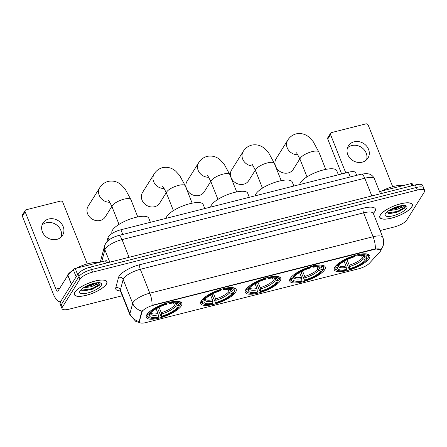 <?xml version="1.0" encoding="UTF-8"?>
<svg xmlns="http://www.w3.org/2000/svg" width="447" height="447" viewBox="0 0 447 447"><rect width="100%" height="100%" fill="white"/><g stroke="black" fill="none" stroke-linecap="round" stroke-linejoin="round"><path stroke-width="0.67" d="M334.837 267.099A19.109 5.934 158.3 0 0 334.283 269.815A19.109 5.934 158.3 0 0 350.649 269.563A19.109 5.934 158.3 0 0 369.239 258.405A19.109 5.934 158.3 0 0 369.792 255.684A19.109 5.934 158.3 0 0 353.426 255.935A19.109 5.934 158.3 0 0 334.837 267.099M201.256 300.87A19.109 5.934 158.3 0 0 200.703 303.586A19.109 5.934 158.3 0 0 217.069 303.334A19.109 5.934 158.3 0 0 235.658 292.176A19.109 5.934 158.3 0 0 236.212 289.455A19.109 5.934 158.3 0 0 219.846 289.706A19.109 5.934 158.3 0 0 201.256 300.87M245.783 289.611A19.109 5.934 158.3 0 0 245.23 292.332A19.109 5.934 158.3 0 0 261.596 292.081A19.109 5.934 158.3 0 0 280.185 280.917A19.109 5.934 158.3 0 0 280.738 278.202A19.109 5.934 158.3 0 0 264.373 278.453A19.109 5.934 158.3 0 0 245.783 289.611M290.31 278.358A19.109 5.934 158.3 0 0 289.757 281.074A19.109 5.934 158.3 0 0 306.122 280.822A19.109 5.934 158.3 0 0 324.712 269.658A19.109 5.934 158.3 0 0 325.265 266.943A19.109 5.934 158.3 0 0 308.899 267.194A19.109 5.934 158.3 0 0 290.31 278.358M146.862 314.621A19.109 5.934 158.3 0 0 146.309 317.336A19.109 5.934 158.3 0 0 162.674 317.085A19.109 5.934 158.3 0 0 181.264 305.927A19.109 5.934 158.3 0 0 181.817 303.206A19.109 5.934 158.3 0 0 165.451 303.457A19.109 5.934 158.3 0 0 146.862 314.621M106.867 241.805L108.04 237.402A10.817 3.358 -21.7 0 1 108.375 236.67A10.817 3.358 -21.7 0 1 120.897 229.769L348.386 172.257A10.817 3.358 -21.7 0 1 355.656 172.698L356.7 175.325M142.191 311.447A9.733 3.023 158.3 0 0 141.889 312.107L139.403 321.449A9.733 3.023 158.3 0 0 139.419 322.17A9.733 3.023 158.3 0 0 145.962 322.566L358.639 268.798A9.733 3.023 158.3 0 0 369.339 263.317L379.838 251.952A9.733 3.023 158.3 0 0 380.688 249.839A9.733 3.023 158.3 0 0 374.15 249.448L153.461 305.24A9.733 3.023 158.3 0 0 142.191 311.447M74.917 292.159A17.489 5.431 158.3 0 0 74.409 294.646A17.489 5.431 158.3 0 0 89.383 294.417A17.489 5.431 158.3 0 0 106.397 284.197A17.489 5.431 158.3 0 0 106.906 281.716A17.489 5.431 158.3 0 0 91.926 281.945A17.489 5.431 158.3 0 0 74.917 292.159M380.313 214.951A17.489 5.431 158.3 0 0 379.805 217.438A17.489 5.431 158.3 0 0 394.779 217.208A17.489 5.431 158.3 0 0 411.793 206.995A17.489 5.431 158.3 0 0 412.296 204.508A17.489 5.431 158.3 0 0 397.322 204.737A17.489 5.431 158.3 0 0 380.313 214.951M140.118 322.823L135.743 321.371L129.926 314.839A14.421 4.481 -21.7 0 1 129.898 313.766L132.67 303.357A14.421 4.481 -21.7 0 1 133.117 302.379A14.421 4.481 -21.7 0 1 149.812 293.182A12.617 4.688 75.8 0 1 152.03 305.357L374.022 249.135L375.318 248.906L380.643 249.739M375.318 248.906A12.617 4.688 -104.2 0 0 373.094 236.737L149.812 293.182L140.308 269.301A14.421 4.481 158.3 0 0 123.612 278.498A14.421 4.481 158.3 0 0 123.165 279.476L120.394 289.885L129.898 313.766A12.617 11.689 14.9 0 0 139.19 321.466L141.705 311.643L142.559 310.576M380.095 230.563L394.193 226.998A10.817 3.358 158.3 0 0 406.709 220.097L424.337 192.003A10.817 3.358 158.3 0 0 424.65 190.461L423.639 187.913A10.817 3.358 158.3 0 0 416.369 187.477L91.501 269.608A10.817 3.358 158.3 0 0 78.985 276.503L61.356 304.603A10.817 3.358 158.3 0 0 61.043 306.139A10.817 3.358 158.3 0 1 61.356 304.603L78.985 276.503A10.817 3.358 158.3 0 1 91.501 269.608L416.369 187.477A10.817 3.358 158.3 0 1 423.639 187.913A10.817 3.358 158.3 0 1 423.32 189.455M424.65 190.461A10.817 3.358 158.3 0 0 417.381 190.025L92.518 272.156A10.817 3.358 158.3 0 0 79.996 279.051L62.373 307.15A10.817 3.358 158.3 0 0 62.055 308.687A10.817 3.358 158.3 0 0 69.324 309.128L122.322 295.73M423.639 187.913L422.622 185.371A10.817 3.358 158.3 0 0 415.358 184.929L90.49 267.06A10.817 3.358 158.3 0 0 77.968 273.955L60.345 302.055A10.817 3.358 158.3 0 0 60.032 303.597L62.055 308.687M106.235 284.242A17.304 5.375 158.3 0 0 106.738 281.778A17.304 5.375 158.3 0 0 91.914 282.007A17.304 5.375 158.3 0 0 75.079 292.114A17.304 5.375 158.3 0 0 74.576 294.579A17.304 5.375 158.3 0 0 89.4 294.349A17.304 5.375 158.3 0 0 106.235 284.242M98.033 262.73A18.025 5.599 158.3 0 0 76.543 268.161M71.883 270.983A18.025 5.599 158.3 0 0 67.586 275.089A18.025 5.599 158.3 0 0 66.944 276.794M99.234 282.482C99.726 282.705 99.396 283.191 98.245 283.94L93.663 285.722A8.147 2.531 158.3 0 0 96.725 283.141A8.147 2.531 158.3 0 0 96.921 282.755M93.663 285.722L91.154 286.739L83.293 287.885M96.261 282.839L90.752 285.734L84.785 286.963M81.119 289.611L83.88 290.93L92.557 289.175L99.547 285.13L100.134 283.253L99.748 282.761M80.074 290.852A11.756 3.654 158.3 0 0 79.896 291.176A11.756 3.654 158.3 0 0 87.998 292.908A11.756 3.654 158.3 0 0 101.234 285.504A11.756 3.654 158.3 0 0 100.536 282.962A11.756 3.654 158.3 0 0 89.679 284.638A11.756 3.654 158.3 0 0 80.074 290.852M100.078 283.135L99.636 284.292L92.222 288.606L81.51 290.215M93.172 283.493L87.601 285.516M99.547 285.13L92.423 289.108L83.505 290.902M95.323 282.996L90.814 285.063L85.589 286.51M42.063 225.081A11.538 10.097 -147.9 0 1 46.365 222.751A11.538 10.097 -147.9 0 1 57.937 226.07A11.538 10.097 -147.9 0 1 61.133 237.044M48.723 218.996A11.538 10.097 32.1 0 0 43.001 223.053A11.538 10.097 32.1 0 0 44.398 235.128A11.538 10.097 32.1 0 0 56.83 239.374A11.538 10.097 32.1 0 0 62.546 235.318A11.538 10.097 32.1 0 0 61.155 223.237A11.538 10.097 32.1 0 0 48.723 218.996M106.442 263.026L105.565 260.825L75.219 268.496L77.616 274.519M60.647 301.574A14.421 5.358 75.8 0 1 60.384 301.658A14.421 5.358 75.8 0 1 53.143 293.595L22.35 216.219A1.805 1.576 -147.9 0 1 22.445 214.851L25.228 210.414A1.805 1.576 32.1 0 0 25.133 211.783L55.925 289.159A3.604 1.341 -104.2 0 0 57.736 291.17A3.604 1.341 -104.2 0 0 58.121 290.863L67.821 275.397A1.805 0.559 -21.7 0 1 67.922 275.263L73.241 269.507A1.805 0.559 -21.7 0 1 75.219 268.496M87.305 263.898L62.781 202.262A1.805 1.576 32.1 0 0 60.524 201.083L26.122 209.777A1.805 1.576 32.1 0 0 25.228 210.414M105.565 260.825A1.805 0.559 -21.7 0 1 106.777 260.897L107.515 262.752M411.631 207.034A17.304 5.375 158.3 0 0 412.128 204.575A17.304 5.375 158.3 0 0 397.31 204.804A17.304 5.375 158.3 0 0 380.475 214.912A17.304 5.375 158.3 0 0 379.972 217.371A17.304 5.375 158.3 0 0 394.796 217.141A17.304 5.375 158.3 0 0 411.631 207.034M403.429 185.522A18.025 5.599 158.3 0 0 381.939 190.953M404.63 205.279C405.116 205.503 404.786 205.983 403.641 206.732L399.059 208.514A8.147 2.531 158.3 0 0 402.121 205.933A8.147 2.531 158.3 0 0 402.317 205.547M399.059 208.514L396.55 209.537L388.689 210.682M401.657 205.631L396.148 208.525L390.181 209.755M386.515 212.403L389.276 213.722L397.953 211.973L404.943 207.928L405.53 206.05L405.144 205.559M385.47 213.649A11.756 3.654 158.3 0 0 385.292 213.973A11.756 3.654 158.3 0 0 393.388 215.7A11.756 3.654 158.3 0 0 406.63 208.296A11.756 3.654 158.3 0 0 405.932 205.76A11.756 3.654 158.3 0 0 395.075 207.436A11.756 3.654 158.3 0 0 385.47 213.649M405.474 205.927L405.032 207.09L397.612 211.397L386.906 213.007M398.568 206.285L392.991 208.308M404.943 207.928L397.813 211.906L388.901 213.694M400.719 205.788L396.204 207.861L390.985 209.302M109.761 202.256A10.097 8.834 -147.9 0 1 100.318 197.373A10.097 8.834 -147.9 0 1 99.77 187.69L88.171 206.173A10.097 8.834 32.1 0 0 89.394 216.745A10.097 8.834 32.1 0 0 100.273 220.455A10.097 8.834 32.1 0 0 105.274 216.907L111.862 206.408M179.169 305.832L178.962 307.128A17.159 5.33 158.3 0 1 161.294 316.862L161.725 316.18A15.505 4.816 158.3 0 0 177.459 307.508L175.403 306.441L174.475 305.435L173.514 303.021M159.071 307.212L161.266 312.716L161.725 316.18M158.478 317.001L158.048 317.683A17.159 5.33 158.3 0 1 149.639 317.89A17.159 5.33 158.3 0 1 148.236 314.895L149.739 314.515A15.505 4.816 158.3 0 0 158.478 317.001L158.02 313.537L156.126 308.776M150.404 222.31L148.784 218.242A19.83 6.163 158.3 0 0 131.798 218.505A19.83 6.163 158.3 0 0 112.51 230.088A19.83 6.163 158.3 0 0 111.934 232.909L112.141 233.423M161.294 316.862L158.143 309.71L157.735 307.882M170.011 301.926L170.078 302.859A17.159 5.33 158.3 0 1 179.89 305.647L180.292 304.848A17.886 5.554 158.3 0 0 180.426 303.021A17.886 5.554 158.3 0 0 177.018 301.312M148.236 314.895L147.331 314.425A17.886 5.554 158.3 0 0 147.197 316.247A17.886 5.554 158.3 0 0 148.778 317.571L149.639 317.89M147.331 314.425L147.208 314.118M179.89 305.647L178.387 306.027A15.505 4.816 158.3 0 0 177.096 303.39A15.505 4.816 158.3 0 0 169.648 303.547L170.078 302.859M177.459 307.508L178.962 307.128M169.648 303.547L168.452 302.574M175.028 303.021L176.33 304.96L178.387 306.027M150.65 312.699L149.739 314.515M148.248 312.911L149.164 313.42A17.159 5.33 158.3 0 1 166.832 303.681L166.765 302.748M148.493 312.665A17.886 5.554 158.3 0 0 148.259 312.945M166.832 303.681L166.401 304.368A15.505 4.816 158.3 0 0 150.667 313.04L149.164 313.42M164.15 188.505A10.097 8.834 -147.9 0 1 154.707 183.622A10.097 8.834 -147.9 0 1 154.165 173.939L142.565 192.422A10.097 8.834 32.1 0 0 143.789 202.994A10.097 8.834 32.1 0 0 154.668 206.704A10.097 8.834 32.1 0 0 159.668 203.156L166.256 192.657M233.557 292.081L233.356 293.377A17.159 5.33 158.3 0 1 215.689 303.111L216.119 302.429A15.505 4.816 158.3 0 0 231.853 293.757L229.797 292.69L228.87 291.684L227.909 289.27M213.465 293.461L215.655 298.965L216.119 302.429M212.873 303.25L212.442 303.932A17.159 5.33 158.3 0 1 204.033 304.139A17.159 5.33 158.3 0 1 202.631 301.144L204.134 300.764A15.505 4.816 158.3 0 0 212.873 303.25L212.414 299.786L210.52 295.026M204.799 208.559L203.178 204.491A19.83 6.163 158.3 0 0 186.192 204.754A19.83 6.163 158.3 0 0 166.904 216.337A19.83 6.163 158.3 0 0 166.189 218.32M215.689 303.111L212.537 295.959L212.129 294.132M224.405 288.175L224.472 289.108A17.159 5.33 158.3 0 1 234.284 291.897L234.686 291.098A17.886 5.554 158.3 0 0 234.82 289.27A17.886 5.554 158.3 0 0 231.412 287.561M202.631 301.144L201.726 300.675A17.886 5.554 158.3 0 0 201.591 302.496A17.886 5.554 158.3 0 0 203.173 303.82L204.033 304.139M201.726 300.675L201.603 300.367M234.284 291.897L232.781 292.277A15.505 4.816 158.3 0 0 231.49 289.639A15.505 4.816 158.3 0 0 224.042 289.796L224.472 289.108M231.853 293.757L233.356 293.377M224.042 289.796L222.841 288.823M229.423 289.27L230.725 291.209L232.781 292.277M205.044 298.948L204.134 300.764M202.642 299.16L203.558 299.669A17.159 5.33 158.3 0 1 221.226 289.93L221.159 288.997M202.888 298.914A17.886 5.554 158.3 0 0 202.653 299.194M221.226 289.93L220.796 290.617A15.505 4.816 158.3 0 0 205.061 299.289L203.558 299.669M208.682 177.252A10.097 8.834 -147.9 0 1 199.239 172.369A10.097 8.834 -147.9 0 1 198.691 162.68L187.092 181.169A10.097 8.834 32.1 0 0 188.316 191.735A10.097 8.834 32.1 0 0 199.194 195.451A10.097 8.834 32.1 0 0 204.195 191.897L210.783 181.398M278.084 280.828L277.883 282.118A17.159 5.33 158.3 0 1 260.215 291.857L260.646 291.17A15.505 4.816 158.3 0 0 276.38 282.498L274.324 281.431L273.396 280.425L272.435 278.012M257.992 282.202L260.182 287.706L260.646 291.17M257.399 291.992L256.969 292.673A17.159 5.33 158.3 0 1 248.56 292.88A17.159 5.33 158.3 0 1 247.157 289.891L248.661 289.511A15.505 4.816 158.3 0 0 257.399 291.992L256.941 288.527L255.047 283.772M249.325 197.3L247.705 193.233A19.83 6.163 158.3 0 0 230.719 193.495A19.83 6.163 158.3 0 0 211.431 205.078A19.83 6.163 158.3 0 0 210.716 207.062M260.215 291.857L257.064 284.7L256.656 282.873M268.932 276.922L268.999 277.855A17.159 5.33 158.3 0 1 278.811 280.643L279.213 279.839A17.886 5.554 158.3 0 0 279.347 278.017A17.886 5.554 158.3 0 0 275.939 276.302M247.157 289.891L246.252 289.416A17.886 5.554 158.3 0 0 246.118 291.243A17.886 5.554 158.3 0 0 247.699 292.567L248.56 292.88M246.252 289.416L246.129 289.108M278.811 280.643L277.308 281.023A15.505 4.816 158.3 0 0 276.017 278.386A15.505 4.816 158.3 0 0 268.569 278.537L268.999 277.855M276.38 282.498L277.883 282.118M268.569 278.537L267.367 277.565M273.95 278.012L275.251 279.951L277.308 281.023M249.571 287.689L248.661 289.511M247.169 287.907L248.085 288.41A17.159 5.33 158.3 0 1 265.753 278.677L265.686 277.738M247.415 287.656A17.886 5.554 158.3 0 0 247.18 287.935M265.753 278.677L265.322 279.358A15.505 4.816 158.3 0 0 249.588 288.03L248.085 288.41M253.209 165.993A10.097 8.834 -147.9 0 1 243.766 161.11A10.097 8.834 -147.9 0 1 243.218 151.427L231.619 169.91A10.097 8.834 32.1 0 0 232.842 180.476A10.097 8.834 32.1 0 0 243.721 184.192A10.097 8.834 32.1 0 0 248.722 180.638L255.31 170.145M322.617 269.569L322.41 270.865A17.159 5.33 158.3 0 1 304.742 280.599L305.172 279.911A15.505 4.816 158.3 0 0 320.907 271.245L318.851 270.172L317.923 269.172L316.962 266.758M302.518 270.943L304.714 276.447L305.172 279.911M301.926 280.733L301.496 281.42A17.159 5.33 158.3 0 1 293.087 281.627A17.159 5.33 158.3 0 1 291.684 278.632L293.187 278.252A15.505 4.816 158.3 0 0 301.926 280.733L301.468 277.269L299.574 272.514M293.852 186.047L292.232 181.979A19.83 6.163 158.3 0 0 275.246 182.242A19.83 6.163 158.3 0 0 255.958 193.825A19.83 6.163 158.3 0 0 255.243 195.808M304.742 280.599L301.591 273.447L301.183 271.62M313.459 265.663L313.526 266.596A17.159 5.33 158.3 0 1 323.337 269.385L323.74 268.586A17.886 5.554 158.3 0 0 323.874 266.758A17.886 5.554 158.3 0 0 320.465 265.049M291.684 278.632L290.779 278.157A17.886 5.554 158.3 0 0 290.645 279.984A17.886 5.554 158.3 0 0 292.226 281.308L293.087 281.627M290.779 278.157L290.656 277.85M323.337 269.385L321.834 269.764A15.505 4.816 158.3 0 0 320.544 267.127A15.505 4.816 158.3 0 0 313.096 267.284L313.526 266.596M320.907 271.245L322.41 270.865M313.096 267.284L311.9 266.306M318.476 266.753L319.778 268.697L321.834 269.764M294.098 276.43L293.187 278.252M291.695 276.648L292.612 277.151A17.159 5.33 158.3 0 1 310.279 267.418L310.212 266.485M291.941 276.397A17.886 5.554 158.3 0 0 291.707 276.682M310.279 267.418L309.849 268.105A15.505 4.816 158.3 0 0 294.115 276.771L292.612 277.151M297.736 154.735A10.097 8.834 -147.9 0 1 288.293 149.851A10.097 8.834 -147.9 0 1 287.745 140.168L276.145 158.657A10.097 8.834 32.1 0 0 277.369 169.223A10.097 8.834 32.1 0 0 288.248 172.933A10.097 8.834 32.1 0 0 293.254 169.385L299.836 158.886M367.143 258.31L366.937 259.606A17.159 5.33 158.3 0 1 349.269 269.34L349.699 268.658A15.505 4.816 158.3 0 0 365.439 259.986L363.377 258.919L362.45 257.913L361.489 255.5M347.051 259.69L349.241 265.194L349.699 268.658M346.453 269.48L346.028 270.161A17.159 5.33 158.3 0 1 337.614 270.368A17.159 5.33 158.3 0 1 336.211 267.373L337.714 266.993A15.505 4.816 158.3 0 0 346.453 269.48L345.995 266.015L344.101 261.255M338.379 174.788L336.759 170.72A19.83 6.163 158.3 0 0 319.778 170.983A19.83 6.163 158.3 0 0 300.485 182.566A19.83 6.163 158.3 0 0 299.769 184.55M349.269 269.34L346.118 262.188L345.715 260.361M357.986 254.404L358.053 255.343A17.159 5.33 158.3 0 1 367.864 258.126L368.267 257.327A17.886 5.554 158.3 0 0 368.401 255.505A17.886 5.554 158.3 0 0 364.998 253.79M336.211 267.373L335.306 266.904A17.886 5.554 158.3 0 0 335.172 268.725A17.886 5.554 158.3 0 0 336.753 270.049L337.614 270.368M335.306 266.904L335.183 266.596M367.864 258.126L366.367 258.506A15.505 4.816 158.3 0 0 365.07 255.874A15.505 4.816 158.3 0 0 357.622 256.025L358.053 255.343M365.439 259.986L366.937 259.606M357.622 256.025L356.427 255.053M363.009 255.5L364.305 257.438L366.367 258.506M338.625 265.177L337.714 266.993M336.222 265.389L337.139 265.898A17.159 5.33 158.3 0 1 354.806 256.159L354.739 255.226M336.468 265.144A17.886 5.554 158.3 0 0 336.233 265.423M354.806 256.159L354.382 256.846A15.505 4.816 158.3 0 0 338.642 265.518L337.139 265.898M347.459 147.873A11.538 10.097 -147.9 0 1 351.761 145.543A11.538 10.097 -147.9 0 1 363.333 148.862A11.538 10.097 -147.9 0 1 366.529 159.836M354.113 141.788A11.538 10.097 32.1 0 0 348.397 145.845A11.538 10.097 32.1 0 0 349.794 157.925A11.538 10.097 32.1 0 0 362.226 162.166A11.538 10.097 32.1 0 0 367.942 158.109A11.538 10.097 32.1 0 0 366.546 146.035A11.538 10.097 32.1 0 0 354.113 141.788M411.838 185.818L410.961 183.616L380.615 191.288L381.492 193.49M341.653 173.961L327.746 139.011A1.805 1.576 -147.9 0 1 327.841 137.642L330.624 133.206A1.805 1.576 32.1 0 0 330.529 134.575L345.788 172.916M392.701 186.69L368.177 125.059A1.805 1.576 32.1 0 0 365.92 123.875L331.518 132.575A1.805 1.576 32.1 0 0 330.624 133.206M379.581 191.668A1.805 0.559 -21.7 0 1 380.615 191.288M410.961 183.616A1.805 0.559 -21.7 0 1 412.173 183.689L412.911 185.55M109.023 239.877L108.04 237.402M141.889 312.107L141.705 311.643M139.403 321.449L139.218 320.985M374.15 249.448L374.022 249.135M153.461 305.24L153.332 304.927M122.763 234.463L120.897 229.769M350.258 176.951L348.386 172.257M363.255 208.19A3.604 1.341 -104.2 0 0 363.59 212.85L140.308 269.301A3.604 1.341 -104.2 0 1 139.967 264.641L363.255 208.19A18.025 5.599 -21.7 0 1 374.843 211.481A18.025 5.599 -21.7 0 1 373.787 212.828L373.267 213.398M373.279 213.437A14.421 4.481 158.3 0 0 363.59 212.85L373.094 236.737A14.421 4.481 -21.7 0 1 382.783 237.318L373.055 212.75M142.034 311.073A12.617 11.689 14.9 0 1 132.67 303.357L123.165 279.476A3.604 3.341 -165.1 0 0 118.544 277.358A18.025 5.599 -21.7 0 1 139.967 264.641M120.399 290.896A18.025 5.599 -21.7 0 1 115.773 287.762L118.544 277.358M417.381 190.025L415.358 184.929M92.518 272.156L90.49 267.06M79.996 279.051L77.968 273.955M62.373 307.15L60.345 302.055M115.773 287.762A3.604 3.341 -165.1 0 1 120.394 289.885A14.421 4.481 158.3 0 0 120.422 290.958L119.846 290.209L120.321 290.349M373.172 213.018A3.604 2.872 -137.3 0 1 373.787 212.828M371.82 195.937L364.774 178.23A7.213 2.676 -104.2 0 0 361.154 174.196L366.261 173.559L368.937 173.956C369.892 174.179 372.753 175.118 374.463 178.811A14.421 4.481 158.3 0 0 364.774 178.23L122.02 239.603A14.421 4.481 158.3 0 0 105.324 248.8A14.421 4.481 158.3 0 0 104.877 249.778L109.811 262.177M129.066 257.31L122.02 239.603A7.213 2.676 -104.2 0 0 118.394 235.569L361.154 174.196M100.262 262.165L104.626 245.789A7.213 6.677 14.9 0 0 104.877 249.778L101.67 261.808M59.803 288.175L55.925 289.159M71.408 284.415L67.821 275.397M25.133 211.783L22.35 216.219M67.922 275.263L71.503 284.264M76.158 276.844L73.241 269.507M108.286 200.34C108.442 199.87 109.722 202.1 112.108 207.017A10.097 3.135 -21.7 0 1 112.404 205.581A10.097 3.135 -21.7 0 1 124.087 199.144A10.097 3.135 -21.7 0 1 130.87 199.552L137.777 216.918M161.266 312.716A13.337 4.146 158.3 0 0 174.475 305.435M150.79 312.894A13.337 4.146 158.3 0 0 158.02 313.537M176.33 304.96A13.868 4.308 158.3 0 0 175.934 303.111M161.574 314.057A13.868 4.308 158.3 0 0 175.403 306.441M150.544 313.068A13.868 4.308 158.3 0 0 158.327 314.878M175.403 303.954A13.337 4.146 158.3 0 0 175.515 303.055M162.674 186.589C162.837 186.12 164.11 188.349 166.502 193.266A10.097 3.135 -21.7 0 1 166.798 191.83A10.097 3.135 -21.7 0 1 178.482 185.393A10.097 3.135 -21.7 0 1 185.265 185.801L192.171 203.167M215.655 298.965A13.337 4.146 158.3 0 0 228.87 291.684M205.179 299.144A13.337 4.146 158.3 0 0 212.414 299.786M230.725 291.209A13.868 4.308 158.3 0 0 230.328 289.36M215.968 300.306A13.868 4.308 158.3 0 0 229.797 292.69M204.938 299.317A13.868 4.308 158.3 0 0 212.722 301.127M229.797 290.204A13.337 4.146 158.3 0 0 229.909 289.304M207.201 175.336C207.363 174.866 208.643 177.09 211.029 182.013A10.097 3.135 -21.7 0 1 211.325 180.577A10.097 3.135 -21.7 0 1 223.008 174.134A10.097 3.135 -21.7 0 1 229.792 174.548L236.698 191.908M260.182 287.706A13.337 4.146 158.3 0 0 273.396 280.425M249.705 287.89A13.337 4.146 158.3 0 0 256.941 288.527M275.251 279.951A13.868 4.308 158.3 0 0 274.855 278.101M260.495 289.053A13.868 4.308 158.3 0 0 274.324 281.431M249.465 288.064A13.868 4.308 158.3 0 0 257.248 289.874M274.324 278.95A13.337 4.146 158.3 0 0 274.436 278.051M251.734 164.077C251.89 163.608 253.17 165.831 255.555 170.754A10.097 3.135 -21.7 0 1 255.852 169.318A10.097 3.135 -21.7 0 1 267.535 162.881A10.097 3.135 -21.7 0 1 274.318 163.289L281.224 180.649M304.714 276.447A13.337 4.146 158.3 0 0 317.923 269.172M294.238 276.632A13.337 4.146 158.3 0 0 301.468 277.269M319.778 268.697A13.868 4.308 158.3 0 0 319.382 266.842M305.022 277.794A13.868 4.308 158.3 0 0 318.851 270.172M293.992 276.805A13.868 4.308 158.3 0 0 301.775 278.615M318.851 267.692A13.337 4.146 158.3 0 0 318.962 266.792M296.26 152.818C296.417 152.349 297.696 154.578 300.082 159.495A10.097 3.135 -21.7 0 1 300.378 158.059A10.097 3.135 -21.7 0 1 312.062 151.622A10.097 3.135 -21.7 0 1 318.845 152.03L325.751 169.396M349.241 265.194A13.337 4.146 158.3 0 0 362.45 257.913M338.765 265.373A13.337 4.146 158.3 0 0 345.995 266.015M364.305 257.438A13.868 4.308 158.3 0 0 363.908 255.589M349.548 266.535A13.868 4.308 158.3 0 0 363.377 258.919M338.519 265.546A13.868 4.308 158.3 0 0 346.302 267.356M363.377 256.433A13.337 4.146 158.3 0 0 363.489 255.533M330.529 134.575L327.746 139.011M380.755 250.259L383.062 246.018C383.984 243.095 383.889 240.195 382.783 237.318M129.926 314.839L120.422 290.958M104.626 245.789L105.71 243.324C108.163 239.832 112.393 237.245 118.394 235.569M374.463 178.811L380.414 193.763M106.447 281.057L106.738 281.778M74.291 293.852L74.576 294.579M411.843 203.849L412.128 204.575M379.682 216.65L379.972 217.371M130.87 199.552L125.205 189.109L121.377 184.974C119.377 183.175 114.879 180.029 108.146 181.398C104.497 182.443 101.704 184.538 99.77 187.69M179.906 301.719L180.426 303.021M146.677 314.939L147.197 316.247M119.019 224.383L112.108 207.017M185.265 185.801L179.599 175.358L175.772 171.223C173.771 169.424 169.268 166.278 162.54 167.647C158.892 168.692 156.098 170.788 154.165 173.939M234.301 287.969L234.82 289.27M201.072 301.189L201.591 302.496M173.414 210.632L166.502 193.266M229.792 174.548L224.126 164.099L220.298 159.97C218.298 158.165 213.795 155.025 207.067 156.394C203.419 157.433 200.625 159.529 198.691 162.68M278.827 276.71L279.347 278.017M245.599 289.935L246.118 291.243M217.94 199.373L211.029 182.013M274.318 163.289L268.653 152.84L264.825 148.711C262.825 146.912 258.327 143.766 251.594 145.135C247.945 146.175 245.152 148.275 243.218 151.427M323.354 265.451L323.874 266.758M290.125 278.677L290.645 279.984M262.467 188.114L255.555 170.754M318.845 152.03L313.179 141.587L309.352 137.452C307.352 135.653 302.854 132.508 296.121 133.876C292.472 134.921 289.684 137.017 287.745 140.168M367.881 254.198L368.401 255.505M334.652 267.418L335.172 268.725M306.994 176.861L300.082 159.495"/></g></svg>
